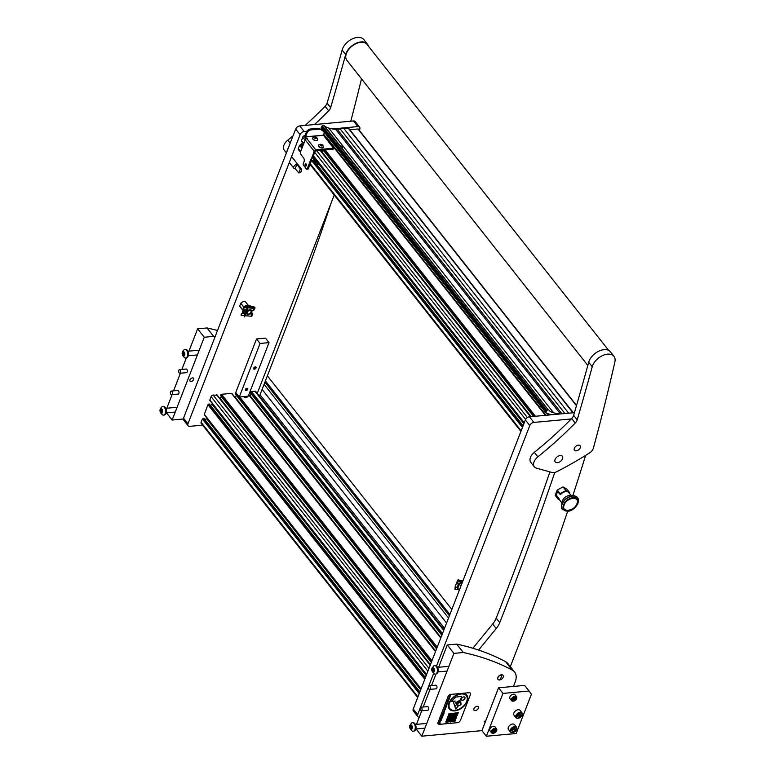 <?xml version="1.0" encoding="UTF-8"?>
<svg xmlns="http://www.w3.org/2000/svg" width="775" height="775" viewBox="0 0 775 775"><rect width="100%" height="100%" fill="white"/><g stroke="black" fill="none" stroke-linecap="round" stroke-linejoin="round"><path stroke-width="1.16" d="M331.196 202.788A2732.398 1690.643 -38.3 0 1 289.162 319.62L259.48 396.219M585.609 455.409A2732.398 1690.643 -38.3 0 1 572.783 495.748M567.629 511.316A2732.398 1690.643 -38.3 0 1 527.736 621.734L510.328 666.636M478.592 650.08L496.223 628.515A18.213 11.267 141.7 0 0 499.73 622.664A3643.197 2254.184 141.7 0 0 554.755 472.488M472.866 648.249L492.677 624.02A18.213 11.267 141.7 0 0 496.184 618.179A3643.197 2254.184 141.7 0 0 549.882 471.888M188.093 425.727L183.656 420.118A3.642 2.257 -38.3 0 1 183.53 418.132L187.967 423.751A3.642 2.257 141.7 0 0 188.093 425.727A3.642 2.257 141.7 0 0 189.846 426.327L202.604 425.146M306.852 131.295L304.188 131.537A3.642 2.257 141.7 0 0 300.09 134.666L295.662 129.057L183.53 418.132M295.662 129.057A3.642 2.257 -38.3 0 1 299.751 125.918L304.188 131.537M359.309 130.307L359.755 129.154A3.642 2.257 141.7 0 0 359.639 127.177A3.642 2.257 141.7 0 0 357.885 126.577L353.448 120.958L299.751 125.918M353.448 120.958A3.642 2.257 -38.3 0 1 355.202 121.559L359.639 127.177M357.885 126.577L332.533 128.921M322.536 129.842L321.712 129.919M300.09 134.666L187.967 423.751M257.261 393.409L334.219 195.009M571.252 418.965L533.888 422.414A3.642 2.257 141.7 0 0 529.79 425.543L436.509 666.045M433.632 673.465L428.759 686.02M428.333 687.144L420.457 707.439M420.021 708.553L417.667 714.627A3.642 2.257 141.7 0 0 417.793 716.613A3.642 2.257 141.7 0 0 419.246 717.224M574.449 412.649L529.451 416.805L533.888 422.414M529.79 425.543L525.363 419.934L413.23 709.009L417.667 714.627M417.793 716.613L413.356 710.995A3.642 2.257 -38.3 0 1 413.23 709.009M525.363 419.934A3.642 2.257 -38.3 0 1 529.451 416.805M246.993 388.294A1.453 0.901 141.7 0 0 245.607 389.108A1.453 0.901 141.7 0 0 245.404 390.338A1.453 0.901 141.7 0 0 246.101 390.571A1.453 0.901 141.7 0 0 247.487 389.757A1.453 0.901 141.7 0 0 247.69 388.527A1.453 0.901 141.7 0 0 246.993 388.294M255.295 366.875A1.453 0.901 141.7 0 0 253.909 367.699A1.453 0.901 141.7 0 0 253.706 368.919A1.453 0.901 141.7 0 0 254.413 369.162A1.453 0.901 141.7 0 0 255.798 368.338A1.453 0.901 141.7 0 0 255.992 367.118A1.453 0.901 141.7 0 0 255.295 366.875M269.022 342.627L248.252 396.161L239.301 396.984L260.071 343.451L269.022 342.627L265.467 338.132L256.525 338.956L260.071 343.451M239.301 396.984L235.755 392.489L256.525 338.956M326.304 137.543A2.732 1.695 141.7 0 0 326.556 137.369L546.017 415.274M327.748 136.448L326.556 137.369M301.068 144.751L299.586 145.245L298.288 148.597A1.821 1.124 141.7 0 0 298.346 149.594L300.584 152.433M303.064 145.312L302.153 146M305.059 135.586L304.759 135.615A1.821 1.124 141.7 0 0 302.715 137.175L301.436 140.934L303.703 143.792M243.418 396.606A2.732 1.482 21.2 0 0 246.266 397.43A2.732 1.482 21.2 0 0 247.487 396.732A2.732 1.482 21.2 0 0 247.516 396.228M209.424 404.201L207.942 404.695L204.251 414.654L420.961 689.082M212.524 403.843A2.732 1.695 -38.3 0 1 212.03 404.288L210.509 405.451M217 395.231L213.115 395.066A1.821 1.124 141.7 0 0 211.071 396.635L209.792 400.384L426.502 674.812M221.631 396.945L219.993 398.195A2.732 1.695 -38.3 0 1 219.742 398.369M231.919 393.855L231.531 393.361L221.543 394.291L220.536 395.56L431.326 662.363M236.549 395.57L234.912 396.819A2.732 1.695 -38.3 0 1 234.66 396.994M235.445 394.039L436.596 648.772L235.445 394.039L236.152 393.002M251.458 394.184L249.831 395.434A2.732 1.695 -38.3 0 1 249.579 395.618M443.949 629.823L255.76 391.501A1.821 1.124 141.7 0 0 254.878 391.21L251.371 391.53L250.373 392.809L441.866 635.18M203.883 418.481L202.401 418.975L201.103 422.327A1.821 1.124 141.7 0 0 201.161 423.315L417.696 697.519M206.993 418.122A2.732 1.695 -38.3 0 1 206.499 418.568L204.968 419.73M306.115 163.98A1.182 0.678 84.7 0 1 306.425 165.259A1.182 0.678 84.7 0 1 305.863 166.083A1.182 0.678 84.7 0 1 305.398 165.831A1.182 0.678 84.7 0 1 305.088 164.552A1.182 0.678 84.7 0 1 305.65 163.728A1.182 0.678 84.7 0 1 306.115 163.98M307.268 138.57L306.861 138.609A1.453 0.901 -38.3 0 0 305.224 139.858L300.826 151.203A2.732 1.55 -95.3 0 0 301.32 155.029L303.538 157.838A2.732 1.55 84.7 0 1 304.042 161.665L303.209 163.806A0.911 0.513 -95.3 0 0 303.374 165.085L306.483 169.008A0.911 0.513 -95.3 0 0 307.2 168.863L310.94 159.224L311.385 159.786L314.098 151.086A1.453 0.901 -38.3 0 1 315.735 149.837L333.56 148.19L323.388 135.199L305.563 136.846L307.055 132.99L306.387 132.147A3.642 2.257 -38.3 0 1 310.475 129.018L318.06 128.321A3.642 2.257 -38.3 0 1 319.407 128.563L322.768 130.529A3.642 2.257 -38.3 0 1 323.175 130.888L323.843 131.731A3.642 2.257 141.7 0 0 323.427 131.372L322.768 130.529M307.2 168.863L308.314 168.756L311.686 160.076M323.843 131.731A3.642 2.257 141.7 0 1 323.96 133.707L323.388 135.199M305.912 138.996L305.156 138.047A1.453 0.833 -95.3 0 1 304.895 136.003L306.387 132.147M319.407 128.563L323.427 131.372M320.075 129.406A3.642 2.257 141.7 0 0 318.728 129.163L318.06 128.321M310.475 129.018L311.143 129.861L318.728 129.163M311.143 129.861A3.642 2.257 141.7 0 0 307.055 132.99M314.514 157.49L312.887 156.976L315.318 150.902L333.143 149.255L333.56 148.19M312.887 156.976L311.773 157.083M305.563 136.846L306.503 138.686M307.384 138.25L306.638 138.328M306.377 165.501A1.182 0.678 84.7 0 1 306.261 164.203M308.314 168.756A0.911 0.513 84.7 0 1 307.956 169.105L306.842 169.202M312.209 157.645A1.453 0.785 21.2 0 0 314.117 158.429L315.183 158.333M313.575 160.551L313.284 160.57A1.453 0.785 -158.8 0 1 311.385 159.786M319.31 164.222L318.632 162.702M302.395 142.145A2.625 1.627 141.7 0 0 302.076 142.745A2.625 1.627 141.7 0 0 302.163 144.169L303.093 145.351M319.232 163.467L318.525 163.486M319.6 164.29L318.418 164.668L318.399 162.401M342.317 147.027C342.686 147.996 342.085 147.657 340.506 146.02C340.08 145.128 340.68 145.458 342.317 147.027L342.569 147.628M321.887 126.315L546.714 411.012A9.106 5.638 141.7 0 0 546.21 411.854A1.821 1.124 141.7 0 0 546.181 413.056L321.354 128.35A1.821 1.124 -38.3 0 1 321.392 127.158A9.106 5.638 -38.3 0 1 321.887 126.315L322.226 125.792A0.911 0.562 -38.3 0 1 323.524 125.279L324.483 126.005A27.784 17.186 141.7 0 0 328.765 128.098L328.784 128.098A54.647 33.809 141.7 0 0 335.614 129.27L560.412 413.937M323.524 125.279L548.351 409.985A0.911 0.562 141.7 0 0 547.053 410.488L322.226 125.792M568.647 413.182L344.061 128.776L348.382 128.369A0.998 0.62 -38.3 0 1 348.866 128.534L573.306 412.746M551.645 414.751L546.588 413.317A1.821 1.124 141.7 0 1 546.181 413.056M546.714 411.012L547.053 410.488M548.351 409.985L324.483 126.005M560.238 413.957A54.647 33.809 -38.3 0 1 553.612 412.804L553.612 412.804A27.784 17.186 -38.3 0 1 549.301 410.702M564.917 413.521L340.332 129.115L335.614 129.27M337.348 129.396L561.933 413.802M576.464 405.693L357.963 128.999L349.825 129.754M340.332 129.115A4.553 2.819 -38.3 0 1 344.061 128.776M357.963 128.999A0.911 0.562 -38.3 0 1 358.399 129.154L576.552 405.403M568.211 413.22A4.553 2.819 141.7 0 0 566.079 413.414M340.506 146.02L340.225 145.468M295.188 168.669L296.844 164.387A2.732 1.695 -38.3 0 0 294.248 165.928A2.732 1.695 -38.3 0 0 293.87 168.223A2.732 1.695 -38.3 0 0 295.188 168.669L298.821 172.932A2.441 1.511 141.7 0 0 300.981 171.759A2.441 1.511 141.7 0 0 301.63 169.793A2.441 1.511 141.7 0 0 300.303 169.115L298.821 172.932M296.844 164.387L299.857 168.214A2.732 1.695 -38.3 0 1 301.175 168.659A2.732 1.695 -38.3 0 1 301.349 168.979L301.63 169.793M299.857 168.214L300.303 169.115M254.142 368.212L254.5 368.668A0.823 0.504 -38.3 0 1 255.498 367.515A0.823 0.504 -38.3 0 1 254.607 368.658L254.365 368.91M254.171 368.115L254.607 368.658M254.5 368.668L254.326 368.987A1.23 0.765 -38.3 0 1 255.905 367.418A1.23 0.765 -38.3 0 1 254.481 368.987M245.84 389.622L246.198 390.077A0.823 0.504 -38.3 0 1 247.186 388.924A0.823 0.504 -38.3 0 1 246.295 390.077L246.062 390.319M245.869 389.525L246.295 390.077M246.198 390.077L246.024 390.397A1.23 0.765 -38.3 0 1 247.593 388.837A1.23 0.765 -38.3 0 1 246.169 390.397M314.708 160.89L314.166 159.476L314.844 161.055L316.491 160.997M314.602 160.9L314.776 161.2A1.23 0.698 84.7 0 1 314.214 161.51A1.23 0.698 84.7 0 1 313.546 160.357A1.23 0.698 84.7 0 1 313.991 159.117A1.23 0.698 84.7 0 1 314.786 159.621A1.23 0.698 84.7 0 1 314.844 161.055M314.776 161.2L315.212 161.258A1.366 0.775 84.7 0 1 314.747 161.626A1.366 0.775 84.7 0 1 314.582 161.607A1.366 0.775 84.7 0 1 314.388 161.52M314.166 159.069A1.366 0.775 84.7 0 1 314.33 158.943A1.366 0.775 84.7 0 1 314.495 158.904A1.366 0.775 84.7 0 1 315.27 159.631A1.366 0.775 84.7 0 1 315.28 161.103M315.212 161.258L316.597 161.132M321.78 152.074A3.642 1.976 -158.8 0 0 322.313 151.871A3.642 1.976 -158.8 0 0 322.913 151.232L323.311 150.195A3.642 1.976 -158.8 0 1 322.729 150.805A3.642 1.976 -158.8 0 1 321.005 151.096M320.433 144.973L322.381 145.807L321.712 144.693L320.433 144.973M320.327 144.45A1.337 0.727 -158.8 0 1 322.109 144.751A1.337 0.727 -158.8 0 1 322.381 145.884A1.337 0.727 -158.8 0 1 320.598 145.584A1.337 0.727 -158.8 0 1 320.327 144.45M318.835 144.847L319.174 144.625C321.257 143.859 322.681 144.528 323.427 146.63A2.596 1.405 -158.8 0 1 323.388 147.095A2.596 1.405 -158.8 0 1 322.962 147.55A2.596 1.405 -158.8 0 1 319.968 147.24A2.596 1.405 -158.8 0 1 318.554 145.216A2.596 1.405 -158.8 0 1 318.835 144.847A2.596 1.405 -158.8 0 1 318.98 144.76M318.525 145.312A2.596 1.405 21.2 0 0 318.477 145.409A2.596 1.405 21.2 0 0 319.891 147.424A2.596 1.405 21.2 0 0 322.894 147.744A2.596 1.405 21.2 0 0 323.32 147.289A2.596 1.405 21.2 0 0 323.349 147.182M243.476 308.731A2.848 1.763 -38.3 0 1 246.75 306.018A2.848 1.763 -38.3 0 1 247.729 306.173M248.387 314.098A2.296 1.424 141.7 0 0 248.668 314.049A2.296 1.424 141.7 0 0 250.887 312.296A2.296 1.424 141.7 0 0 249.782 310.494A2.296 1.424 141.7 0 0 247.196 312.47A2.296 1.424 141.7 0 0 248.387 314.098M250.867 310.01A2.848 1.763 -38.3 0 1 251.052 310.194A2.848 1.763 -38.3 0 1 251.052 311.957A2.848 1.763 -38.3 0 1 250.955 312.141M240.802 303.296A3.642 2.257 -38.3 0 1 245.733 302.173L248.698 305.922A3.642 2.257 141.7 0 0 243.815 307.113L240.802 303.296L239.727 306.057L242.74 309.874A3.642 2.257 141.7 0 0 242.972 310.436L240.017 306.687A3.642 2.257 -38.3 0 1 239.727 306.057M242.74 309.874L243.815 307.113M247.952 314.185A2.848 1.763 -38.3 0 1 246.586 313.72A2.848 1.763 -38.3 0 1 246.973 311.327A2.848 1.763 -38.3 0 1 249.686 309.729M245.627 311.908A2.848 1.763 -38.3 0 1 246.121 310.63M245.045 315.696L251.129 316.229A1.279 0.688 21.2 0 0 251.41 316.229A1.279 0.688 21.2 0 0 251.972 315.9L252.795 313.778L248.281 314.117M249.86 309.845L253.648 310.436L255.023 308.053A1.279 0.688 21.2 0 0 254.539 307.181A1.279 0.688 21.2 0 0 253.212 306.803L244.629 307.597A0.911 0.562 -38.3 0 0 243.612 308.382L243.331 309.089A0.911 0.562 -38.3 0 0 243.476 309.68M246.469 309.729L243.98 309.961A0.911 0.562 141.7 0 1 243.505 309.312L243.786 308.605A0.911 0.562 141.7 0 1 244.813 307.82L253.386 307.026A0.911 0.494 -158.8 0 1 254.074 308.15L247.612 307.578L247.109 309.022L247.709 307.811L254.171 308.373A1.279 0.688 21.2 0 0 254.452 308.373A1.279 0.688 21.2 0 0 255.023 308.053M247.448 309.128L244.406 316.975M247.128 310.32L244.619 316.791M245.084 313.303L242.594 313.526A0.911 0.562 141.7 0 0 241.568 314.311L241.393 314.088A0.911 0.562 -38.3 0 1 242.42 313.303L245.181 313.052M249.124 313.904L252.447 313.672M251.817 313.962C252.776 313.507 252.543 313.119 251.139 312.819L251.894 312.693L252.204 314.166M244.222 315.532L244.28 316.684M250.703 313.933L250.974 312.625L251.894 312.693L251.032 312.528A4.553 2.819 141.7 0 0 252.214 310.223M241.257 315.396A0.911 0.562 -38.3 0 1 241.122 314.805L241.393 314.088M241.568 314.311L241.296 315.028A0.911 0.562 141.7 0 0 241.761 315.667L244.251 315.444M246.779 310.223L247.109 309.022M457.793 580.097A0.911 0.746 44.5 0 1 458.79 579.942L460.951 581.037L463.159 580.291M455.342 587.75A0.911 0.746 -135.5 0 1 455.08 586.82L457.589 580.359A0.911 0.746 -135.5 0 1 457.715 580.165L457.86 580.02M455.051 589.32A0.911 0.562 -38.3 0 1 454.915 588.729L455.187 588.022A0.911 0.562 -38.3 0 1 456.213 587.237L457.521 587.111M454.915 588.729L455.371 588.244A0.911 0.562 141.7 0 1 456.388 587.46L457.512 587.353M457.269 583.614A0.911 0.562 -38.3 0 1 457.124 583.023L457.308 583.246A0.911 0.562 141.7 0 0 457.773 583.895L459.168 583.759M463.033 580.63L461.202 581.25L458.635 580.087A0.911 0.746 -135.5 0 0 457.715 580.165M455.09 588.952A0.911 0.562 141.7 0 0 455.555 589.601L458.374 589.339M462.743 581.366L458.606 581.744A0.911 0.562 141.7 0 0 457.579 582.529L457.308 583.246M457.124 583.023L457.405 582.306A0.911 0.562 -38.3 0 1 458.422 581.521L462.84 581.114M245.171 309.855A4.737 2.926 141.7 0 0 244.232 311.414A4.737 2.926 141.7 0 0 244.009 313.158M252.427 310.262A5.464 3.381 -38.3 0 1 252.379 310.387A5.464 3.381 -38.3 0 1 251.439 312.015M243.185 313.236A5.464 3.381 -38.3 0 1 243.428 311.211A5.464 3.381 -38.3 0 1 244.106 309.952M246.188 310.455A2.916 1.802 141.7 0 0 245.723 311.279A2.916 1.802 141.7 0 0 245.559 312.073M243.398 309.622A5.464 3.381 141.7 0 0 242.924 310.572A5.464 3.381 141.7 0 0 242.914 313.255M251.807 306.929L251.681 306.774A5.464 3.381 141.7 0 0 245.268 307.539M246.954 307.384A5.464 3.381 -38.3 0 1 251.672 306.948M462.714 581.444A5.464 3.381 141.7 0 0 462.113 581.676A5.464 3.381 141.7 0 0 457.996 588.855L458.5 589.494A5.464 3.381 -38.3 0 1 462.326 582.442M460.321 587.605A2.916 1.802 -38.3 0 1 461.338 584.98M459.343 590.143A5.464 3.381 -38.3 0 1 458.5 589.494M314.669 137.669L316.617 138.502L315.948 137.388L314.669 137.669M314.563 137.146A1.337 0.727 -158.8 0 1 316.345 137.456A1.337 0.727 -158.8 0 1 316.617 138.589A1.337 0.727 -158.8 0 1 314.834 138.279A1.337 0.727 -158.8 0 1 314.563 137.146M313.071 137.553L313.41 137.32C315.493 136.555 316.907 137.223 317.663 139.335A2.596 1.405 -158.8 0 1 317.624 139.791A2.596 1.405 -158.8 0 1 317.198 140.246A2.596 1.405 -158.8 0 1 314.195 139.936A2.596 1.405 -158.8 0 1 312.79 137.911A2.596 1.405 -158.8 0 1 313.071 137.553A2.596 1.405 -158.8 0 1 313.216 137.456M312.751 138.008A2.596 1.405 21.2 0 0 312.713 138.105A2.596 1.405 21.2 0 0 314.127 140.13A2.596 1.405 21.2 0 0 317.13 140.44A2.596 1.405 21.2 0 0 317.556 139.984A2.596 1.405 21.2 0 0 317.585 139.888M192.52 377.9A2.277 1.405 141.7 0 0 190.359 379.178A2.277 1.405 141.7 0 0 190.049 381.097A2.277 1.405 141.7 0 0 191.144 381.465A2.277 1.405 141.7 0 0 193.304 380.186A2.277 1.405 141.7 0 0 193.614 378.268A2.277 1.405 141.7 0 0 192.52 377.9M177.901 394.107A1.87 1.066 -95.3 0 0 178.134 394.136A1.87 1.066 -95.3 0 0 178.87 393.429A1.87 1.066 -95.3 0 0 178.851 391.414A1.87 1.066 -95.3 0 0 177.795 390.416A1.87 1.066 -95.3 0 0 177.562 390.484M186.203 372.698A1.87 1.066 -95.3 0 0 186.436 372.717A1.87 1.066 -95.3 0 0 187.172 372.01A1.87 1.066 -95.3 0 0 187.162 370.004A1.87 1.066 -95.3 0 0 186.097 368.997A1.87 1.066 -95.3 0 0 185.864 369.065M166.46 412.833L172.147 420.04L204.271 337.241L213.658 336.369A364.318 225.418 -38.3 0 1 215.121 336.689M172.147 420.04L183.336 419.004M213.658 336.369L207.012 327.951L197.615 328.823L188.964 351.123M186.31 357.963L181.863 369.442M180.391 373.23L173.552 390.852M172.079 394.649L166.819 408.222M207.012 327.951A364.318 225.418 -38.3 0 1 217.523 330.489M204.271 337.241L197.615 328.823M476.974 706.316A2.732 1.695 141.7 0 0 474.377 707.856A2.732 1.695 141.7 0 0 474 710.152A2.732 1.695 141.7 0 0 475.308 710.597A2.732 1.695 141.7 0 0 477.913 709.057A2.732 1.695 141.7 0 0 478.291 706.761A2.732 1.695 141.7 0 0 476.974 706.316M427.558 710.258A1.87 1.066 -95.3 0 0 427.79 710.278A1.87 1.066 -95.3 0 0 428.527 709.571A1.87 1.066 -95.3 0 0 428.507 707.565A1.87 1.066 -95.3 0 0 427.451 706.567A1.87 1.066 -95.3 0 0 427.219 706.635M435.86 688.849A1.87 1.066 -95.3 0 0 436.093 688.868A1.87 1.066 -95.3 0 0 436.838 688.161A1.87 1.066 -95.3 0 0 436.819 686.156A1.87 1.066 -95.3 0 0 435.753 685.148A1.87 1.066 -95.3 0 0 435.521 685.216M416.117 728.975L421.813 736.192L453.927 653.393L463.324 652.521L456.669 644.102L447.272 644.965L438.621 667.265M421.813 736.192L481.924 730.631L486.361 736.25L516.189 733.489L531.417 694.235L529.073 691.009L502.965 693.422L498.538 687.812L481.924 730.631M513.447 686.427L515.201 681.923A18.213 11.267 141.7 0 0 514.581 672.012A18.213 11.267 141.7 0 0 512.265 670.104A364.318 225.418 141.7 0 0 463.324 652.521M435.967 674.114L431.52 685.584M430.048 689.382L423.208 707.003M421.736 710.791L416.475 724.373M512.265 670.104L505.62 661.676A364.318 225.418 141.7 0 0 456.669 644.102M505.62 661.676A18.213 11.267 -38.3 0 1 507.925 663.594L514.581 672.012M453.927 653.393L447.272 644.965M587.818 365.422L346.871 60.305A12.846 7.944 -38.3 0 1 348.508 49.687A12.846 7.944 -38.3 0 1 360.482 42.325A12.846 7.944 -38.3 0 1 367.03 44.388L608.714 350.445M613.945 356.326L610.4 351.831A13.301 8.225 141.7 0 0 599.211 350.968A13.301 8.225 141.7 0 0 588.952 361.382A13.301 8.225 141.7 0 0 588.69 362.245A3643.197 2254.184 -38.3 0 1 573.655 415.352A6.374 3.943 -38.3 0 1 571.669 418.539A273.236 169.066 -38.3 0 1 534.324 452.358A9.106 5.638 141.7 0 0 530.4 457.589A9.106 5.638 141.7 0 0 530.788 462.336L534.333 466.821A9.106 5.638 141.7 0 0 536.407 468.148L552.207 472.527A6.374 3.943 141.7 0 0 556.566 471.801A273.236 169.066 141.7 0 0 589.542 452.949A6.374 3.943 141.7 0 0 593.369 448.192A2732.398 1690.643 141.7 0 0 614.885 361.964A13.301 8.225 141.7 0 0 613.945 356.326A13.301 8.225 141.7 0 0 602.766 355.463A13.301 8.225 141.7 0 0 592.507 365.877A13.301 8.225 141.7 0 0 592.236 366.73A3643.197 2254.184 -38.3 0 1 577.201 419.837A6.374 3.943 -38.3 0 1 575.224 423.024A273.236 169.066 -38.3 0 1 537.869 456.853A9.106 5.638 141.7 0 0 533.946 462.074A9.106 5.638 141.7 0 0 534.333 466.821M580.33 447.65A3.642 2.257 141.7 0 0 580.175 445.751A3.642 2.257 141.7 0 0 577.113 445.509A3.642 2.257 141.7 0 0 574.304 448.367A3.642 2.257 141.7 0 0 574.459 450.265A3.642 2.257 141.7 0 0 577.52 450.498A3.642 2.257 141.7 0 0 580.33 447.65M562.582 458.664A4.553 2.819 141.7 0 0 562.388 456.291A4.553 2.819 141.7 0 0 558.562 456A4.553 2.819 141.7 0 0 555.045 459.565A4.553 2.819 141.7 0 0 555.239 461.939A4.553 2.819 141.7 0 0 559.066 462.229A4.553 2.819 141.7 0 0 562.582 458.664M293.028 135.838A273.236 169.066 -38.3 0 1 287.777 140.139A9.106 5.638 141.7 0 0 283.844 145.371A9.106 5.638 141.7 0 0 284.231 150.118L286.411 152.878M288.319 147.957A9.106 5.638 141.7 0 0 287.389 149.856A9.106 5.638 141.7 0 0 287.031 151.299M368.358 46.064A13.301 8.225 141.7 0 0 367.389 44.107L363.843 39.612A13.301 8.225 141.7 0 0 352.664 38.75A13.301 8.225 141.7 0 0 342.405 49.164A13.301 8.225 141.7 0 0 342.133 50.026A3643.197 2254.184 -38.3 0 1 327.098 103.133A6.374 3.943 -38.3 0 1 325.122 106.32A273.236 169.066 -38.3 0 1 305.088 125.424M367.389 44.107A13.301 8.225 141.7 0 0 356.209 43.245A13.301 8.225 141.7 0 0 345.95 53.659A13.301 8.225 141.7 0 0 345.679 54.512A3643.197 2254.184 -38.3 0 1 330.644 107.618A6.374 3.943 -38.3 0 1 328.668 110.815A273.236 169.066 -38.3 0 1 314.524 124.552M350.765 121.21A2732.398 1690.643 141.7 0 0 361.499 78.827M567.92 511.113A8.651 5.357 141.7 0 0 577.637 503.682A8.651 5.357 141.7 0 0 573.18 497.55A8.651 5.357 141.7 0 0 563.473 504.99A8.651 5.357 141.7 0 0 567.92 511.113M577.346 497.511A9.562 5.919 141.7 0 0 577.268 497.405A9.562 5.919 141.7 0 0 573.82 495.806A9.562 5.919 141.7 0 0 572.667 495.835A9.562 5.919 141.7 0 0 561.507 505.533A9.562 5.919 141.7 0 0 562.253 509.252A9.562 5.919 141.7 0 0 562.34 509.359M573.82 495.806L569.828 495.583A5.919 3.662 141.7 0 0 569.121 495.593A5.919 3.662 141.7 0 0 562.204 501.599L561.507 505.533M571.252 495.661L568.773 492.522A5.919 3.662 141.7 0 0 568.104 491.951A5.919 3.662 141.7 0 0 565.924 491.553A5.919 3.662 141.7 0 0 563.26 492.396A5.919 3.662 141.7 0 0 560.654 494.45A5.919 3.662 141.7 0 0 560.461 494.673L560.209 494.343M557.913 491.718A5.919 3.662 141.7 0 0 556.528 495.438L558.969 498.528A5.919 3.662 141.7 0 0 558.998 498.732A5.919 3.662 141.7 0 0 559.482 499.865L561.962 503.004M576.92 503.75C574.265 511.558 560.751 512.827 564.19 504.922C566.845 497.114 580.359 495.845 576.92 503.75M558.998 498.732L557.981 498.993L560.141 500.437M569.257 493.656L569.751 492.745L565.944 490.507L560.054 493.636L560.654 494.45M560.054 493.636L557.215 490.032L555.132 495.39L557.981 498.993M557.215 490.032L563.096 486.903L565.944 490.507M563.096 486.903L566.903 489.132L569.751 492.745M559.938 494.285L557.583 491.302L555.917 495.583L558.281 498.567M555.917 495.583L556.595 495.516M455.254 701.055L454.615 701.423A1.366 0.843 141.7 0 0 453.704 702.935L454.479 705.463A1.095 0.678 141.7 0 0 456.272 704.795A1.095 0.678 -38.3 0 0 456.32 704.63L456.359 704.678A1.095 0.678 141.7 0 0 456.349 704.398L455.807 702.625L459.594 700.542A1.366 0.843 141.7 0 0 460.544 699.602L461.464 697.597A1.366 0.843 141.7 0 0 461.493 697.529A1.366 0.843 141.7 0 0 461.445 696.783A1.366 0.843 141.7 0 0 460.796 696.56L456.388 696.967A9.978 6.171 141.7 0 0 451.864 701.365L455.254 701.055L451.912 701.307M454.547 705.608A1.095 0.678 141.7 0 0 455.613 705.608L455.574 705.57A1.095 0.678 -38.3 0 0 456.272 704.804A1.095 0.678 141.7 0 0 456.301 704.339L455.768 702.567L459.546 700.484A1.366 0.843 141.7 0 0 460.495 699.554L461.416 697.539A1.366 0.843 141.7 0 0 461.454 697.471A1.366 0.843 141.7 0 0 461.425 696.754M461.396 698.74A2.16 1.337 141.7 0 0 461.474 699.922A2.16 1.337 141.7 0 0 463.266 700.067A2.16 1.337 141.7 0 0 464.942 698.411A2.16 1.337 141.7 0 0 464.864 697.238A2.16 1.337 141.7 0 0 463.072 697.083A2.16 1.337 141.7 0 0 461.396 698.74M461.445 699.893A2.16 1.337 141.7 0 0 463.247 699.999A2.16 1.337 141.7 0 0 464.893 698.362A2.16 1.337 141.7 0 0 464.845 697.209M466.308 695.659A10.453 6.471 141.7 0 0 466.288 695.63A10.453 6.471 141.7 0 0 457.628 694.894A10.453 6.471 141.7 0 0 449.519 702.906A10.453 6.471 141.7 0 0 449.878 708.592A10.453 6.471 141.7 0 0 449.907 708.621M466.686 701.375A10.453 6.471 141.7 0 0 466.337 695.688A10.453 6.471 141.7 0 0 457.676 694.952A10.453 6.471 141.7 0 0 449.568 702.954A10.453 6.471 141.7 0 0 449.926 708.65A10.453 6.471 141.7 0 0 458.577 709.387A10.453 6.471 141.7 0 0 466.686 701.375M449.025 703.012A11.121 6.878 141.7 0 0 449.403 709.057A11.121 6.878 141.7 0 0 458.606 709.852A11.121 6.878 141.7 0 0 467.238 701.327A11.121 6.878 141.7 0 0 466.86 695.272A11.121 6.878 141.7 0 0 457.647 694.487A11.121 6.878 141.7 0 0 449.025 703.012M449.374 709.028A11.121 6.878 141.7 0 0 458.587 709.784A11.121 6.878 141.7 0 0 467.189 701.268A11.121 6.878 141.7 0 0 466.831 695.243M448.076 701.065L447.805 701.733L448.076 701.065M448.386 701.036L447.669 701.646M448.153 701.617L447.514 701.443M448.367 699.263L449.161 699.195L448.115 699.932L448.938 699.563L448.367 699.263M449.093 699.205L448.134 699.873M448.938 699.563L448.357 699.302M449.025 697.587L449.936 697.2L449.238 697.577L449.481 698.362L449.025 697.587M447.32 701.985L447.969 702.295L447.059 702.654L447.562 702.053M448.037 701.917L447.078 702.586M447.175 703.148L446.7 703.991L447.223 703.196M447.378 703.584L446.662 703.652M446.1 705.134L446.884 705.056L446.565 705.928L445.654 706.257L446.468 705.918L446.1 705.134M446.72 705.357L445.683 706.199M446.468 705.918L445.887 705.676M446.671 705.405L446.08 705.163M445.334 707.1L446.003 707.372L444.898 708.224L445.712 707.885L445.334 707.1M445.954 707.323L444.918 708.166M445.712 707.885L445.121 707.643M445.906 707.372L445.325 707.129M444.433 709.416L445.228 709.348L444.172 710.084L444.995 709.716L444.433 709.416M445.189 709.435L444.201 710.016M444.995 709.716L444.424 709.445M444.278 711.77L443.455 711.944L444.162 711.111L444.278 711.77M444.162 711.111L444.133 711.789M443.823 712.303L443.329 712.797L443.872 712.361M443.707 712.428L443.184 712.593M442.796 713.649L443.872 713.552L442.796 713.649M442.777 714.87L442.777 715.916L442.787 715.025L442.38 716.013L442.031 715.558L442.816 714.928L443.174 715.432L442.816 714.928M443.058 715.441L442.738 714.967L442.38 716.013L442.031 715.558M441.372 717.311L442.486 717.117L441.363 717.902L442.176 717.921L441.101 718.018L442.225 717.233L441.372 717.311M440.704 719.035L441.769 718.987L440.704 719.5L441.421 719.859L440.287 720.101L441.14 719.839L440.51 719.529L441.44 719.064L440.704 719.035M440.123 723.298L438.97 723.501L439.677 722.668L440.123 723.298M439.677 722.668L439.599 723.288M469.001 692.724L451.108 694.371A2.732 1.695 141.7 0 0 448.037 696.725L438.069 722.416A2.732 1.695 141.7 0 0 438.166 723.908A2.732 1.695 141.7 0 0 439.473 724.354L457.376 722.697A2.732 1.695 141.7 0 0 460.447 720.353L470.406 694.652A2.732 1.695 141.7 0 0 470.318 693.17A2.732 1.695 141.7 0 0 469.001 692.724L451.108 694.371M452.261 721.748L451.699 721.806L452.3 721.496M451.786 721.457L451.932 720.924M451.224 721.254L451.835 720.333M447.475 719.859L446.642 719.675L447.679 720.159L446.197 722.339L448.105 722.164L448.347 721.544L450.633 721.932L450.972 720.508L449.616 721.428L449.568 720.847L448.861 721.157L449.316 719.975L450.982 719.597L450.227 720.789L453.065 718.183L450.498 719.278L449.791 718.745L451.534 717.427L451.273 716.546L453.239 716.071L452.368 715.277L453.685 714.288L451.631 714.753L451.467 713.581L450.081 716.371L448.153 715.974L447.94 716.526L448.899 716.178L448.667 716.788L447.485 717.495L448.58 717.088L448.308 717.708L449.626 716.701L449.267 717.631L450.159 717.553L449.122 719.403L447.504 719.587M447.059 719.287L447.233 718.667M447.718 719.229L447.863 718.667M447.688 718.377L447.911 717.786L447.117 718.425L447.843 717.795M446.507 721.409L445.945 721.457L446.555 721.108M446.274 722.019L445.702 722.077L446.332 721.699M447.107 720.721L447.049 720.188L446.284 720.585L447.136 720.479M448.647 719.142L448.26 718.628L448.047 719.2L448.686 718.861M448.754 717.989L448.173 718.047L448.802 717.708M454.857 721.535L455.69 719.394L453.423 719.597L452.59 721.738L454.857 721.535L455.623 719.403M457.473 714.792L458.296 712.661L456.029 712.874L455.206 714.996L457.473 714.792L458.228 712.671M450.459 715.441L451.282 713.31L449.016 713.523L448.192 715.645L450.459 715.441L451.215 713.32M453.598 715.16L453.753 714.579M454.16 714.521L454.315 713.969M455.264 714.114L455.671 712.893M451.66 718.58L452.416 718.202L451.66 718.58M450.856 718.347L451.699 717.718L450.856 718.347M456.281 717.844L456.436 717.253M455.778 719.074L456.049 718.202M457.076 715.712L457.221 715.17M455.099 716.788L454.518 716.846L455.138 716.526M452.261 719.413L452.203 721.167L453.23 719.326L452.261 719.413M452.513 714.066L453.375 713.426L452.445 713.513L452.213 714.095L452.968 713.775M453.017 717.582L453.084 718.144L453.83 717.805L453.462 718.677L454.247 717.427L455.661 717.03L454.789 717.718L455.109 718.251L456.146 717.292L456.33 716.11L455.71 716.158L456.678 715.189L455.312 715.567L455.768 716.749L453.017 717.582M451.951 717.069L451.699 717.698L453.075 717.272L452.881 716.139L452.426 717.34L452.338 716.778L451.67 717.03M453.385 715.751L454.615 715.635L454.499 714.511L453.385 715.751M453.898 713.639L454.722 713.901L454.741 713.019L453.588 713.668L454.324 713.329M454.169 719.239L455.128 719.123L455.458 718.26L454.373 718.658L454.324 718.057L453.578 719.297L454.896 718.909M439.745 723.618L438.834 723.86L439.783 723.676M439.357 721.777L440.442 721.67L439.745 722.503L439.357 721.777M440.374 721.68L439.483 722.145M441.13 720.624L439.861 721.215L440.239 720.237L441.12 720.634M440.868 718.154L440.655 718.89M442.205 716.236L442.816 716.274L441.818 716.817L442.593 716.846L441.614 716.623L442.205 716.236M442.816 716.274L441.818 716.817M442.593 716.846L441.614 716.623M442.632 714.066L443.746 713.872L442.622 714.647L443.445 714.666L442.36 714.763L443.484 713.988L442.632 714.066M444.007 713.281L442.874 713.058L444.007 713.281M443.377 712.138L444.492 712.041L443.377 712.138M444.511 710.239L444.24 710.917L444.511 710.239M444.821 710.21L444.114 710.83M444.598 710.801L443.949 710.617M445.344 709.038L444.521 709.202L445.218 708.369L445.344 709.038M445.218 708.369L445.199 709.057M446.536 706.752L445.402 706.529L446.536 706.752M447.107 704.204L446.565 704.911L447.107 704.204M447.059 704.146L446.303 704.553M449.481 696.396L450.401 696.008L449.703 696.386L449.946 697.161L449.481 696.396L449.955 696.609M448.493 698.963L449.277 698.885L448.493 698.963M448.425 700.745L447.582 700.542L448.434 700.077L448.425 700.745L448.434 700.077M448.493 700.736L447.582 700.542M449.946 695.204L450.856 694.817L449.965 695.698L450.411 695.969L449.946 695.204M448.037 696.725L438.069 722.416M447.95 696.609A2.732 1.695 -38.3 0 1 451.011 694.264M468.914 692.608A2.732 1.695 -38.3 0 1 470.231 693.053A2.732 1.695 -38.3 0 1 470.27 693.112M438.117 723.85A2.732 1.695 -38.3 0 1 438.069 723.792A2.732 1.695 -38.3 0 1 437.982 722.31M460.36 702.102L461.038 704.349L460.708 701.191L457.676 703.216L460.36 702.102L457.909 703.051M460.854 704.814L460.205 702.276L457.444 703.535L458.316 705.918L460.854 704.814L460.185 702.286M458.994 702.198L459.052 700.939L457.24 701.947L457.173 703.39L458.994 702.198L459.003 700.968M455.613 705.608L454.818 706.606L455.845 709.009L458.151 706.064L457.143 703.7L456.359 704.678M457.173 703.303L458.945 702.14M455.816 708.951L458.112 706.015L457.134 703.71M458.296 705.86L460.825 704.766M461.018 704.291L460.689 701.21M451.728 721.738L452.222 721.699M446.555 719.878L447.427 719.801M447.146 718.367L447.64 718.318M445.974 721.389L446.468 721.351M445.732 722.009L446.226 721.961M446.536 720.721L447.059 720.673M448.066 719.132L448.599 719.084M448.202 717.979L448.715 717.941M452.619 721.68L454.818 721.477M455.293 719.723L453.578 719.82L453.046 721.37L454.722 721.215L455.293 719.723L453.627 719.878L453.046 721.37M455.235 714.938L457.434 714.734M457.928 712.942L456.213 713.039L455.642 714.695L457.308 714.54L457.928 712.942L456.252 713.097L455.642 714.695M448.221 715.587L450.42 715.383M450.808 713.668L449.2 713.756L448.657 715.335L450.217 715.189L450.808 713.668L449.248 713.814L448.657 715.335M453.52 720.982L454.722 720.091M454.789 720.091L453.83 720.178L453.501 721.041L454.46 720.953L454.789 720.091M456.126 714.259L457.337 713.339M457.415 713.329L456.456 713.426L456.107 714.317L457.066 714.23L457.415 713.329M449.093 714.908L450.333 713.988M450.401 713.978L449.423 714.075L449.074 714.967L450.052 714.879L450.401 713.978M451.457 714.453L451.912 713.852M452.368 715.277L453.617 714.288M451.505 716.759L453.104 715.78M449.665 719.064L451.583 717.127M452.038 719.345L452.997 718.192M451.215 719.801L452.125 719.132M449.917 720.76L451.476 719.772M449.955 719.859L450.982 719.597M448.861 721.157L450.043 719.617M450.653 721.292L450.895 720.518M450.081 721.922L450.817 721.283M449.229 721.728L450.159 721.699M447.814 722.126L449.335 721.457M446.216 722.281L447.902 721.903M446.458 721.661L447.097 721.661M449.287 717.572L450.653 717.214M448.87 717.088L449.626 716.701M448.473 717.35L449.113 717.059M447.95 717.088L448.58 717.088M448.231 716.178L448.899 716.178M450.817 715.984L450.44 716.943L452.116 715.916L451.186 715.092L450.343 716.4M451.147 715.683L450.73 716.207M451.515 715.063L450.953 715.693M452.251 715.577L451.302 715.606M450.595 716.381L450.44 716.943M452.154 715.005L451.67 715.364M449.035 719.704L448.076 719.733L447.776 720.692L448.686 720.605L449.035 719.704L448.124 719.791L447.776 720.692M447.969 720.963L447.407 721.632M451.689 718.522L452.348 718.212M450.885 718.289L451.631 717.727M454.537 716.778L455.061 716.73M452.561 720.275L453.162 719.336M452.222 721.099L452.803 720.256M452.891 713.969L453.307 713.436M455.283 716.439L455.884 716.449M455.71 716.158L456.611 715.199M455.981 717.001L456.262 716.11M454.877 718.212L456.194 716.982M454.111 717.786L455.661 717.03M453.23 718.638L454.344 717.757M453.113 718.076L453.83 717.805M452.106 717.369L452.271 716.778M452.406 716.71L452.978 716.72M451.728 717.64L453.346 716.4M454.257 715.131L454.431 714.521M453.937 715.926L454.654 715.354M453.414 715.683L454.034 715.693M454.412 713.872L454.906 713.271M453.598 719.229L454.121 719.181M454.373 718.658L454.547 718.038M454.828 719.084L455.39 718.26M438.853 723.792L439.532 723.792M438.999 723.433L440.084 723.395M439.532 722.077L440.21 722.077L439.774 722.416M441.052 720.595L439.89 721.118M440.917 720.653L440.433 720.866M441.634 718.977L440.704 719.5M441.353 719.81L440.316 720.033M440.529 719.51L441.14 719.839M440.723 718.987L441.44 719.064M442.37 717.137L441.392 717.253M441.178 717.95L442.176 717.921M443.126 715.373L442.738 715.858M442.486 715.587L441.983 715.499M443.629 713.882L442.661 713.998M442.438 714.695L443.445 714.666M442.777 713.678L443.833 713.649M443.92 713.32L442.893 713.019M444.404 712.07L443.368 712.167M443.484 711.876L444.249 711.867M445.267 709.077L444.54 709.144M446.458 706.79L445.422 706.49M449.703 696.386L450.362 696.115M450.101 696.551L449.51 696.89M449.907 697.113L449.306 696.89M449.238 697.577L449.897 697.306M449.636 697.742L449.045 698.091M449.442 698.304L448.851 698.091M448.473 698.992L449.248 698.982M447.94 700.445L448.589 700.445L448.173 700.774M450.168 695.194L450.817 694.913M450.566 695.359L449.965 695.698M450.372 695.911L449.771 695.698M409.994 725.788A2.218 1.259 84.7 0 1 411.748 725.419A2.218 1.259 84.7 0 1 412.155 728.519A2.218 1.259 84.7 0 1 410.401 728.897A2.218 1.259 84.7 0 1 409.994 725.788M411.603 723.017A4.33 2.461 84.7 0 1 412.407 722.688A4.33 2.461 84.7 0 1 414.867 725.012A4.33 2.461 84.7 0 1 414.906 729.663A4.33 2.461 84.7 0 1 413.201 731.309A4.33 2.461 84.7 0 1 412.358 731.135C409.588 728.5 408.832 726.475 410.072 725.061L411.603 723.017M413.366 731.28A4.33 2.461 -95.3 0 0 413.53 731.271A4.33 2.461 -95.3 0 0 415.235 729.633A4.33 2.461 -95.3 0 0 415.197 724.983A4.33 2.461 -95.3 0 0 412.726 722.658A4.33 2.461 -95.3 0 0 412.571 722.688M411.612 726.107L411.709 728.093M410.653 725.7L410.595 728.393L411.506 728.616L411.98 727.376L411.554 725.923L410.653 725.7M411.331 726.824L410.169 726.931M411.622 728.297L410.595 728.393M414.334 730.941A4.098 2.335 -95.3 0 0 416.02 727.812A4.098 2.335 -95.3 0 0 414.819 723.569A4.098 2.335 -95.3 0 0 413.579 722.833M171.382 391.113A1.773 1.008 84.7 0 1 172.418 393.032A1.773 1.008 84.7 0 1 171.42 394.64A1.773 1.008 84.7 0 1 170.384 392.722A1.773 1.008 84.7 0 1 171.382 391.113M172.447 393.041A1.821 1.037 84.7 0 1 171.566 394.698A1.821 1.037 84.7 0 1 170.355 392.722A1.821 1.037 84.7 0 1 171.227 391.065A1.821 1.037 84.7 0 1 172.447 393.041M160.522 409.278A2.218 1.259 84.7 0 1 162.324 409.636A2.218 1.259 84.7 0 1 162.314 412.746A2.218 1.259 84.7 0 1 160.512 412.377A2.218 1.259 84.7 0 1 160.522 409.278M161.403 407.466A4.33 2.461 84.7 0 1 161.946 406.865A4.33 2.461 84.7 0 1 162.75 406.536A4.33 2.461 84.7 0 1 165.356 409.326A4.33 2.461 84.7 0 1 164.891 414.228A4.33 2.461 84.7 0 1 163.544 415.158A4.33 2.461 84.7 0 1 162.702 414.983C159.853 412.629 159.253 410.304 160.88 408.008L161.946 406.865M163.709 415.129A4.33 2.461 -95.3 0 0 163.864 415.129A4.33 2.461 -95.3 0 0 165.211 414.199A4.33 2.461 -95.3 0 0 165.685 409.297A4.33 2.461 -95.3 0 0 163.07 406.507A4.33 2.461 -95.3 0 0 162.915 406.536M161.956 409.956L162.053 411.951M161.19 409.452L160.774 411.98L161.646 412.562L162.295 411.583L162.062 410.033L161.19 409.452M161.713 410.324L160.551 410.43M161.936 411.874L160.774 411.98M421.038 707.265A1.773 1.008 84.7 0 1 422.075 709.183A1.773 1.008 84.7 0 1 421.077 710.791A1.773 1.008 84.7 0 1 420.04 708.873A1.773 1.008 84.7 0 1 421.038 707.265M422.104 709.193A1.821 1.037 84.7 0 1 421.222 710.84A1.821 1.037 84.7 0 1 420.011 708.873A1.821 1.037 84.7 0 1 420.893 707.217A1.821 1.037 84.7 0 1 422.104 709.193M164.678 414.79A4.098 2.335 -95.3 0 0 166.363 411.661A4.098 2.335 -95.3 0 0 165.162 407.418A4.098 2.335 -95.3 0 0 163.922 406.691M499.565 679.975A3.236 2.005 141.7 0 0 503.198 677.195A3.236 2.005 141.7 0 0 503.101 675.451A3.236 2.005 141.7 0 0 501.532 674.899A3.236 2.005 141.7 0 0 497.899 677.679A3.236 2.005 141.7 0 0 498.025 679.462A3.236 2.005 141.7 0 0 499.565 679.975A7.285 4.146 -95.3 0 0 500.921 677.902A7.285 4.146 84.7 0 0 501.532 674.899M503.052 675.383A3.236 2.005 141.7 0 0 503.004 675.316A3.236 2.005 141.7 0 0 500.33 675.064A3.236 2.005 141.7 0 0 497.802 677.553A3.236 2.005 141.7 0 0 497.928 679.336A3.236 2.005 141.7 0 0 497.976 679.394M514.619 696.803A2.819 1.744 141.7 0 0 511.839 699.525A2.819 1.744 141.7 0 0 513.757 701.075A2.819 1.744 141.7 0 0 513.912 701.036A2.819 1.744 141.7 0 0 516.489 698.924A2.819 1.744 141.7 0 0 514.619 696.803M513.641 701.104A3.187 1.976 -38.3 0 1 513.515 701.133A3.187 1.976 -38.3 0 1 511.587 700.668A3.187 1.976 -38.3 0 1 511.839 698.246A3.187 1.976 -38.3 0 1 514.493 696.299A3.187 1.976 -38.3 0 1 516.596 696.715A3.187 1.976 -38.3 0 1 516.596 698.692A3.187 1.976 -38.3 0 1 516.538 698.808M515.462 697.81L514.493 697.568L513.35 698.391L512.817 699.98L515.075 699.457L515.462 697.81M513.176 699.137L514.687 697.897M516.596 696.715L514.997 694.7A3.187 1.976 141.7 0 0 512.895 694.284A3.187 1.976 141.7 0 0 510.241 696.231A3.187 1.976 141.7 0 0 509.989 698.653L511.587 700.668M515.365 698.73L514.474 697.577M494.605 728.926A2.819 1.744 141.7 0 0 491.825 731.648A2.819 1.744 141.7 0 0 493.743 733.208A2.819 1.744 141.7 0 0 493.907 733.169A2.819 1.744 141.7 0 0 496.475 731.048A2.819 1.744 141.7 0 0 494.605 728.926M493.627 733.227A3.187 1.976 -38.3 0 1 493.501 733.257A3.187 1.976 -38.3 0 1 491.573 732.801A3.187 1.976 -38.3 0 1 491.825 730.379A3.187 1.976 -38.3 0 1 494.479 728.432A3.187 1.976 -38.3 0 1 496.581 728.849A3.187 1.976 -38.3 0 1 496.581 730.825A3.187 1.976 -38.3 0 1 496.523 730.941M495.448 729.934L494.479 729.701L493.336 730.525L492.803 732.113L495.06 731.59L495.448 729.934M493.162 731.271L494.673 730.031M496.581 728.849L494.983 726.824A3.187 1.976 141.7 0 0 492.881 726.408A3.187 1.976 141.7 0 0 490.236 728.355A3.187 1.976 141.7 0 0 489.984 730.777L491.573 732.801M495.361 730.854L494.469 729.701M511.413 732.298A3.42 2.112 141.7 0 0 513.098 732.462A3.42 2.112 141.7 0 0 516.402 729.856A3.42 2.112 141.7 0 0 516.014 727.405A3.42 2.112 141.7 0 0 511.82 728.732A3.42 2.112 141.7 0 0 511.413 732.298M512.953 732.491A3.875 2.393 -38.3 0 1 512.798 732.53A3.875 2.393 -38.3 0 1 510.89 732.346A3.875 2.393 -38.3 0 1 510.463 731.968A3.875 2.393 -38.3 0 1 511.665 727.987A3.875 2.393 -38.3 0 1 516.102 726.805A3.875 2.393 -38.3 0 1 516.538 727.173A3.875 2.393 -38.3 0 1 516.538 729.575A3.875 2.393 -38.3 0 1 516.46 729.721M516.538 727.173L514.542 724.644A3.875 2.393 141.7 0 0 514.106 724.276A3.875 2.393 141.7 0 0 509.669 725.458A3.875 2.393 141.7 0 0 508.468 729.44L510.463 731.968M514.891 730.544L515.53 728.897L514.358 728.2L512.546 729.168L511.907 730.815L513.079 731.503L514.891 730.544L513.777 729.139L514.087 728.345M512.246 729.953L513.777 729.139M512.11 730.283L513.079 731.503M521.788 713.3A3.42 2.112 141.7 0 0 517.681 714.143A3.42 2.112 141.7 0 0 516.722 717.853A3.42 2.112 141.7 0 0 518.64 718.183A3.42 2.112 141.7 0 0 521.943 715.577A3.42 2.112 141.7 0 0 521.788 713.3M518.485 718.222A3.875 2.393 -38.3 0 1 518.33 718.251A3.875 2.393 -38.3 0 1 516.16 717.873A3.875 2.393 -38.3 0 1 515.995 717.698A3.875 2.393 -38.3 0 1 517.4 713.542A3.875 2.393 -38.3 0 1 521.904 712.719A3.875 2.393 -38.3 0 1 522.069 712.893A3.875 2.393 -38.3 0 1 522.079 715.296A3.875 2.393 -38.3 0 1 522.001 715.441M520.209 710.568A3.875 2.393 141.7 0 0 520.073 710.375A3.875 2.393 141.7 0 0 519.909 710.191A3.875 2.393 141.7 0 0 515.404 711.014A3.875 2.393 141.7 0 0 513.999 715.17A3.875 2.393 141.7 0 0 514.164 715.344M518.291 714.695L517.419 716.342L518.388 717.233L520.228 716.458L521.091 714.812L520.122 713.92L518.291 714.695M517.807 715.606L519.599 714.143M519.114 715.054L520.228 716.458M517.526 716.139L518.388 717.233M529.073 691.009L524.636 685.4L498.538 687.812M502.965 693.422L486.361 736.25M448.541 617.975L264.072 384.371M446.584 623.042L262.105 389.428M444.521 628.351L260.042 394.746M451.854 609.441L267.375 375.836M449.887 614.507L265.408 380.903M449.393 615.796L264.914 382.182M436.48 673.843A4.098 2.335 -95.3 0 0 438.175 670.704A4.098 2.335 -95.3 0 0 436.974 666.471A4.098 2.335 -95.3 0 0 435.734 665.735M432.15 668.689A2.218 1.259 84.7 0 1 433.903 668.312A2.218 1.259 84.7 0 1 434.3 671.421A2.218 1.259 84.7 0 1 432.547 671.789A2.218 1.259 84.7 0 1 432.15 668.689M433.758 665.909A4.33 2.461 84.7 0 1 434.552 665.589A4.33 2.461 84.7 0 1 437.022 667.905A4.33 2.461 84.7 0 1 437.061 672.564A4.33 2.461 84.7 0 1 435.347 674.202A4.33 2.461 84.7 0 1 434.504 674.027C431.733 671.402 430.978 669.377 432.227 667.953L433.758 665.909M435.511 674.182A4.33 2.461 -95.3 0 0 435.676 674.173A4.33 2.461 -95.3 0 0 437.381 672.535A4.33 2.461 -95.3 0 0 437.342 667.876A4.33 2.461 -95.3 0 0 434.882 665.56A4.33 2.461 -95.3 0 0 434.717 665.58M433.758 669.009L433.855 670.995M432.799 668.592L432.324 669.833L432.75 671.295L433.651 671.518L433.709 668.815L432.799 668.592M433.487 669.726L432.324 669.833M433.777 671.198L432.75 671.295M429.34 685.856A1.773 1.008 84.7 0 1 430.377 687.774A1.773 1.008 84.7 0 1 429.379 689.382A1.773 1.008 84.7 0 1 428.343 687.464A1.773 1.008 84.7 0 1 429.34 685.856M430.406 687.774A1.821 1.037 84.7 0 1 429.534 689.43A1.821 1.037 84.7 0 1 428.313 687.454A1.821 1.037 84.7 0 1 429.195 685.798A1.821 1.037 84.7 0 1 430.406 687.774M186.823 357.692A4.098 2.335 -95.3 0 0 188.519 354.562A4.098 2.335 -95.3 0 0 187.308 350.319A4.098 2.335 -95.3 0 0 186.078 349.583M182.677 352.17A2.218 1.259 84.7 0 1 184.479 352.528A2.218 1.259 84.7 0 1 184.46 355.638A2.218 1.259 84.7 0 1 182.658 355.279A2.218 1.259 84.7 0 1 182.677 352.17M183.549 350.368A4.33 2.461 84.7 0 1 184.101 349.767A4.33 2.461 84.7 0 1 184.896 349.438A4.33 2.461 84.7 0 1 187.511 352.218A4.33 2.461 84.7 0 1 187.037 357.13A4.33 2.461 84.7 0 1 185.69 358.05A4.33 2.461 84.7 0 1 184.847 357.876C182.009 355.522 181.398 353.197 183.026 350.91L184.101 349.767M185.855 358.031A4.33 2.461 -95.3 0 0 186.019 358.021A4.33 2.461 -95.3 0 0 187.366 357.101A4.33 2.461 -95.3 0 0 187.831 352.189A4.33 2.461 -95.3 0 0 185.225 349.409A4.33 2.461 -95.3 0 0 185.06 349.428M184.101 352.858L184.198 354.853M183.336 352.354L182.919 354.882L183.791 355.463L184.44 354.485L184.208 352.925L183.336 352.354M183.859 353.216L182.697 353.323M184.082 354.776L182.919 354.882M179.684 369.704A1.773 1.008 84.7 0 1 180.72 371.622A1.773 1.008 84.7 0 1 179.722 373.23A1.773 1.008 84.7 0 1 178.686 371.312A1.773 1.008 84.7 0 1 179.684 369.704M180.749 371.622A1.821 1.037 84.7 0 1 179.868 373.279A1.821 1.037 84.7 0 1 178.657 371.312A1.821 1.037 84.7 0 1 179.538 369.656A1.821 1.037 84.7 0 1 180.749 371.622M496.223 628.515L492.677 624.02M499.73 622.664L496.184 618.179M322.09 151.977L531.098 416.65M323.378 150.156L533.636 416.417L323.388 150.156M323.94 150.108L534.188 416.359M325.161 149.992L535.418 416.252M545.406 415.323L323.65 134.511M547.363 413.54L548.555 415.032L547.382 413.54M548.138 413.753L549.107 414.983M549.833 414.238L550.337 414.867M521.139 430.813L310.262 163.757M300.69 151.648L298.288 148.597M522.447 427.451L311.56 160.406M301.969 148.257L299.586 145.245M522.873 426.337L313.003 160.58M302.395 147.143L300.4 144.615M300.923 144.567L302.579 146.669M314.33 161.539L523.057 425.863M319.416 164.765L523.9 423.702M301.417 140.537L303.79 143.549M313.381 155.697L524.268 422.743M525.605 419.43L314.689 152.336M305.098 140.197L302.715 137.175M527.407 417.56L316.733 150.776M530.497 416.708L320.24 150.447M425.388 677.679L209.279 404.027M425.204 678.164L208.756 404.075M424.768 679.278L207.942 404.695M421.058 688.839L204.232 414.257M420.689 689.798L206.499 418.568M419.847 691.959L203.738 418.297M419.662 692.433L203.224 418.345M419.227 693.548L202.401 418.975M417.928 696.909L201.103 422.327M443.736 630.366L254.878 391.21M442.496 633.562L251.371 391.53M442.07 634.677L250.557 392.16M441.876 635.171L250.364 392.654M440.975 637.496L249.831 395.434M440.762 638.048L248.746 394.892M437.226 647.154L239.649 396.955M436.8 648.268L235.639 393.535M435.705 651.087L234.912 396.819M435.492 651.639L231.531 393.361M431.956 660.746L221.543 394.291M431.52 661.86L220.72 394.911M431.326 662.354L220.526 395.415M430.425 664.679L219.993 398.195M430.212 665.231L216.622 394.746M428.982 668.418L213.115 395.066M427.897 671.208L211.071 396.635M426.599 674.56L209.763 399.987M426.221 675.529L212.03 404.288M306.861 138.609L315.735 149.837M305.573 136.972L323.398 135.325M305.224 139.858L314.098 151.086M313.284 160.57L313.565 159.853M313.778 159.292L314.117 158.429M317.837 161.694A2.625 1.627 141.7 0 0 317.508 162.295A2.625 1.627 141.7 0 0 317.605 163.719A2.625 1.627 141.7 0 0 317.818 163.922M318.418 164.668L317.798 163.864L318.137 162.082A1.957 1.211 141.7 0 0 318.089 162.169M572.977 412.784L348.382 128.369M328.765 128.098L553.592 412.794L328.784 128.098M321.392 127.158L546.21 411.854M320.404 145.293L320.705 144.518M321.867 145.758L322.158 145.002M321.305 145.758L321.712 144.693M320.85 145.448L321.208 144.518M251.914 314.185L251.129 316.229M254.171 308.373L253.377 310.417M253.386 307.026L252.989 308.053M247.235 307.762L244.193 315.619M314.64 137.998L314.941 137.223M316.103 138.454L316.394 137.698M315.532 138.463L315.948 137.388M315.086 138.153L315.444 137.223M534.324 452.358L537.869 456.853M571.669 418.539L575.224 423.024M573.655 415.352L577.201 419.837M588.69 362.245L592.236 366.73M287.777 140.139L290.179 143.181M325.122 106.32L328.668 110.815M327.098 103.133L330.644 107.618M342.133 50.026L345.679 54.512M577.268 497.405L577.433 497.618A9.562 5.919 141.7 0 0 572.832 496.048A9.562 5.919 141.7 0 0 563.735 501.425A9.562 5.919 141.7 0 0 562.417 509.466L567.562 511.326C574.275 511.016 581.221 501.793 577.433 497.618L577.433 497.618A9.562 5.919 141.7 0 0 572.832 496.048A9.562 5.919 141.7 0 0 563.735 501.435A9.562 5.919 141.7 0 0 562.417 509.466L562.253 509.252M513.137 699.331L513.583 699.893M514.193 698.333L515.075 699.457M513.525 698.808L514.416 699.932M493.123 731.464L493.568 732.026M494.179 730.467L495.06 731.59M493.51 730.941L494.402 732.065M533.539 416.427L323.291 150.166M545.648 415.303L323.737 134.288M548.458 415.042L547.247 413.501M520.907 431.423L310.019 164.368M523.086 425.785L314.447 161.568M302.618 146.591L301.058 144.615M524.171 422.985L313.294 155.94M530.73 416.679L320.472 150.428M425.417 677.602L209.415 404.066M419.876 691.881L203.873 418.345M441.837 635.268L250.373 392.809M440.849 637.825L248.833 394.669M436.567 648.859L235.455 394.184M435.569 651.417L231.89 393.487M431.297 662.451L220.536 395.56M430.299 665.008L216.971 394.863M319.416 164.155L318.632 163.912M315.861 161.52L318.273 164.164M301.175 168.659L291.603 156.54M293.87 168.223L289.317 162.459M314.747 161.626L316.83 161.432M244.203 315.57L247.244 307.723M426.763 723.424L415.41 724.47M424.923 728.161L415.826 729.004M171.566 394.698L178.366 394.068M171.227 391.065L178.027 390.435M177.107 407.272L165.753 408.318M175.266 412.019L166.17 412.852M421.222 710.84L428.023 710.22M420.893 707.217L427.684 706.587M513.157 699.273L513.709 699.98M514.523 697.694L515.414 698.817M493.142 731.406L493.694 732.104M484.123 721.157L485.111 722.407M494.508 729.817L495.399 730.941M515.995 717.698L513.999 715.17M522.069 712.893L520.073 710.375M448.909 666.316L437.555 667.372M447.068 671.063L437.972 671.906M429.534 689.43L436.325 688.801M429.195 685.798L435.986 685.178M199.252 350.174L187.899 351.22M197.412 354.911L188.315 355.754M179.868 373.279L186.668 372.649M179.538 369.656L186.329 369.026"/></g></svg>
